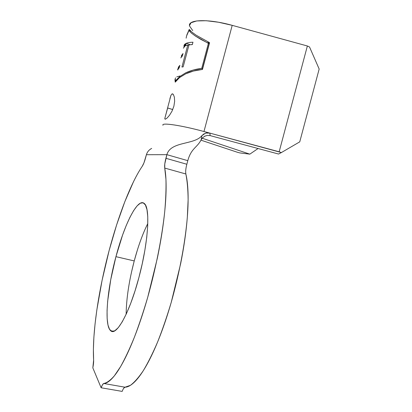 <?xml version="1.0" encoding="UTF-8"?>
<svg xmlns="http://www.w3.org/2000/svg" width="412" height="412" viewBox="0 0 412 412"><rect width="100%" height="100%" fill="white"/><g stroke="black" fill="none" stroke-linecap="round" stroke-linejoin="round"><path stroke-width="0.62" d="M169.909 98.648L170.949 95.326L172.118 93.833L173.354 94.461L174.348 97.093L174.652 101.244L173.885 106.219L172.02 111.142L169.523 115.252L167.092 118.048L165.382 119.197L164.774 118.574L170.949 95.326L172.118 93.833L172.942 94.008M164.774 118.574L167.674 108.001L172.741 109.561L167.689 107.954M115.942 256.661C124.388 224.252 137.804 197.353 144.324 203.538C150.37 207.669 148.459 242.132 138.906 277.523L142.248 263.701L144.9 250.084L146.739 237.338L147.697 226.049L147.764 216.691L146.976 209.595L145.41 204.955L143.165 202.828L140.368 203.173L137.145 205.84L133.627 210.625L129.95 217.273L126.232 225.508L122.591 235.025L115.942 256.661L110.751 279.614L107.656 301.224L107.063 310.658L107.161 318.718L107.99 325.058L109.556 329.358L111.832 331.341L114.773 330.805L118.29 327.628L122.251 321.818L126.489 313.527L130.82 303.057L135.028 290.862L138.906 277.523C129.656 312.878 116.189 336.666 110.679 330.712C103.912 325.274 107.182 289.033 115.942 256.661L134.235 260.93L115.942 256.661M147.795 223.531C142.696 233.738 138.175 246.201 134.235 260.93L131.464 272.317M109.139 250.486C118.383 215.631 130.769 183.196 142.274 166.247L143.963 162.817L146.404 154.711L145.56 157.889C144.524 161.669 143.428 164.455 142.274 166.247C139.4 170.486 136.49 175.61 133.545 181.62L124.846 201.633L116.596 224.988L109.139 250.486C98.684 289.765 92.031 333.179 93.622 360.17L93.39 349.376L93.885 337.217L95.054 323.976L96.841 309.932L102.068 280.412L109.139 250.486M175.419 80.834L179.678 76.606L185.621 72.873C190.73 70.504 196.102 69.015 201.731 68.397L208.379 43.378L195.406 36.055L191.271 32.97L188.948 30.478L186.528 36.065L186.131 38.172M175.584 77.878L175.224 78.625M183.144 66.883L181.929 67.017L187.779 45.057L185.621 45.681L186.25 43.332C187.779 42.688 190.02 42.312 192.965 42.209L192.327 44.599L189.015 44.856L183.144 66.883L189.015 44.856L192.327 44.599L192.965 42.209C190.02 42.312 187.779 42.688 186.25 43.332L185.621 45.681L187.779 45.057L188.866 45.428L187.779 45.057L181.929 67.017L183.144 66.883M185.05 46.005L183.355 48.214L185.05 46.005L185.683 43.631L185.05 46.005M184.03 46.484L185.683 43.631C184.334 44.362 183.788 45.315 184.03 46.484L183.943 46.824L184.03 46.484M178.226 68.356L178.509 67.285L178.226 68.356M181.337 56.629L181.589 55.682L181.337 56.629M177.773 70.066C177.479 69.072 177.969 68.289 179.246 67.717L179.879 65.348L178.308 67.218L179.292 67.542L178.308 67.218L179.879 65.348L179.246 67.717L177.721 69.839M182.387 55.903L180.775 57.932L182.387 55.903L183.016 53.55L182.387 55.903M181.388 55.615L183.016 53.55L181.388 55.615L182.336 55.934L181.388 55.615M201.674 138.875L201.216 139.668L201.859 135.692C194.14 145.127 170.769 141.058 166.875 154.665L146.404 154.711C147.254 151.91 149.015 149.803 151.683 148.402L151.297 148.624C148.835 150.014 147.208 152.043 146.404 154.711L166.875 154.665L187.8 160.659L186.842 164.259L165.907 158.301L166.875 154.665C170.769 141.058 194.14 145.127 201.859 135.692L203.693 134.06L205.985 133.071L209.842 133.102L281.401 152.553L278.569 154.042L210.151 135.61L278.569 154.042L281.401 152.553L279.166 151.786L307.362 45.984L232.203 25.343C208.858 18.792 188.263 19.354 189.469 25.616L190.998 22.768L196.715 20.935L206.221 20.724L218.535 22.243L232.203 25.343L203.971 131.516L232.203 25.343L307.362 45.984L279.166 151.786L209.863 133.107L210.151 135.61L207.334 135.399L204.496 136.295M162.987 125.3C160.907 122.354 180.595 125.16 203.971 131.516C181.265 125.341 161.808 122.462 162.92 125.099M174.961 79.624L175.218 82.163L179.529 77.605L185.719 73.815L193.506 71.029L202.488 69.432L209.595 42.678L195.999 35.118L191.662 31.935L189.242 29.37L191.662 31.935L195.999 35.118L209.595 42.678L202.488 69.432C196.632 69.968 191.044 71.43 185.719 73.815L179.529 77.605L175.218 82.163L175.121 79.248M189.242 29.37L186.796 35.066M174.348 97.093L174.652 101.244L173.885 106.219L172.02 111.142L169.476 115.319M168.812 103.376L168.884 103.057M112.826 331.14L112.8 331.449L112.826 331.14M185.663 172.221L185.858 173.982L164.733 168.07C164.409 165.861 164.8 162.606 165.907 158.301L186.842 164.259L187.8 160.659C191.235 148.057 197.26 147.681 201.216 139.668C197.26 147.681 191.235 148.057 187.8 160.659L166.875 154.665L164.779 163.976L164.733 168.07C165.784 173.663 166.237 180.945 166.093 189.911C165.938 198.924 165.124 209.275 163.652 220.971C162.163 232.703 160.057 245.13 157.333 258.252L147.743 297.222C144.082 310.051 140.198 321.896 136.104 332.767C132.01 343.603 127.967 352.842 123.976 360.485C119.99 368.086 116.277 373.808 112.837 377.644C109.407 381.455 106.399 383.402 103.803 383.495L125.011 387.203L130.388 385.344C134.374 382.387 138.674 377.505 143.283 370.702C148.016 362.807 152.8 353.213 157.647 341.914C162.436 329.775 166.968 316.586 171.238 302.346C179.447 273.336 185.209 242.467 187.336 217.165L188.124 199.768C188.001 189.494 187.244 180.899 185.858 173.982L164.733 168.07L165.948 179.313C166.211 188.444 165.809 199.104 164.754 211.299C162.081 236.73 155.978 267.877 147.743 297.222C143.484 311.627 139.024 324.986 134.363 337.294C129.682 348.753 125.104 358.502 120.634 366.536L114.32 375.888C110.395 380.327 106.893 382.861 103.803 383.495L102.552 384.648L101.131 387.769L122.163 391.4L101.131 387.769L92.834 367.875L101.131 387.769C102.135 385.04 103.026 383.618 103.803 383.495L125.011 387.203L123.646 388.325M122.168 391.379L122.163 391.4C123.193 388.707 124.141 387.306 125.011 387.203C127.916 387.167 131.222 385.297 134.935 381.584C138.659 377.84 142.619 372.232 146.816 364.754C151.024 357.24 155.231 348.135 159.439 337.454C163.646 326.731 167.581 315.026 171.238 302.346L180.631 263.778C183.232 250.774 185.163 238.445 186.43 226.785C187.681 215.162 188.243 204.852 188.114 195.855C187.97 186.904 187.218 179.611 185.858 173.982C185.421 171.763 185.75 168.518 186.842 164.259L186.821 164.326M137.423 249.888L134.235 260.93C129.054 280.711 126.36 298.499 126.139 314.294M92.834 367.875L93.622 360.17C93.715 362.097 93.452 364.666 92.834 367.875M205.052 136.022L202.508 137.824M202.699 137.634L201.216 139.668L201.859 135.692L205.433 133.231C206.294 132.793 207.766 132.752 209.842 133.102L203.971 131.516L209.863 133.107L210.125 135.6M249.837 154.145L202.163 138.216L249.837 154.145L258.077 148.521L249.837 154.145L239.846 152.924L237.451 152.28L239.846 152.924L249.837 154.145M200.963 140.168L237.451 152.28L200.963 140.168M299.751 141.846L319.166 69.036L309.536 46.999L307.362 45.984L309.536 46.999L319.166 69.036L299.751 141.846L281.401 152.553L299.751 141.846M189.51 25.951L192.723 30.586M188.948 30.478L190.735 31.096L188.948 30.478L191.271 32.97L195.406 36.055L201.2 39.583L209.162 43.651L207.869 41.823L209.162 43.651L202.513 68.66L201.906 69.494L202.513 68.66L201.731 68.397L208.379 43.378L209.162 43.651L202.513 68.66L201.731 68.397L193.094 70.081L185.621 72.873L179.678 76.606L175.512 81.061L175.929 81.195L175.512 81.061L175.229 78.594M179.962 75.983L176.758 76.884M167.092 118.048L165.382 119.197M190.298 44.712L186.25 43.332L190.298 44.712M191.652 44.625L192.445 44.161L191.652 44.625M110.679 330.712L113.63 331.305M165.356 119.202L164.898 119.063"/></g></svg>

